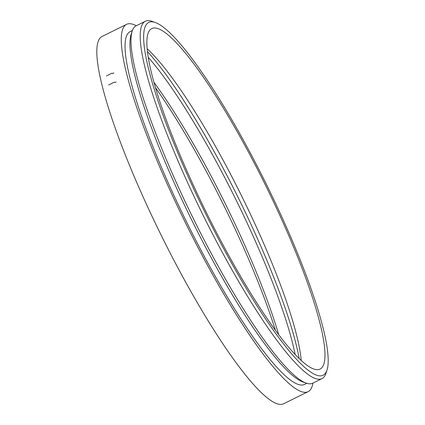 <?xml version="1.0" encoding="UTF-8"?>
<svg xmlns="http://www.w3.org/2000/svg" width="425" height="425" viewBox="0 0 425 425"><rect width="100%" height="100%" fill="white"/><g stroke="black" fill="none" stroke-linecap="round" stroke-linejoin="round"><path stroke-width="0.64" d="M321.991 378.627L312.795 383.169A199.325 34.175 -116.3 0 1 306.117 383.079L302.823 381.91A196.78 33.74 -116.3 0 1 206.369 248.673A196.78 33.74 -116.3 0 1 131.097 34.483L132.164 31.158A199.325 34.175 -116.3 0 1 136.149 25.792L145.345 21.25A199.325 34.175 63.7 0 0 217.605 243.573A199.325 34.175 63.7 0 0 321.991 378.627A199.325 34.175 63.7 0 0 325.975 373.267L327.043 369.936A196.78 33.74 -116.3 0 1 220.06 241.905A196.78 33.74 -116.3 0 1 155.316 22.509A196.78 33.74 -116.3 0 1 266.162 183.876A196.78 33.74 -116.3 0 1 327.043 369.936M306.117 383.079A199.325 34.175 -116.3 0 1 208.409 248.115A199.325 34.175 -116.3 0 1 132.164 31.158M306.786 383.302L304.528 384.418A196.78 33.74 -116.3 0 1 201.477 251.09A196.78 33.74 -116.3 0 1 130.14 31.604L132.398 30.488M200.828 252.859A204.861 35.126 -116.3 0 1 126.56 24.358A204.861 35.126 -116.3 0 1 136.282 25.728A204.861 35.126 63.7 0 0 126.56 24.358A204.861 35.126 63.7 0 0 167.833 185.433A204.861 35.126 63.7 0 0 287.725 382.367A204.861 35.126 63.7 0 0 308.109 391.664A204.861 35.126 -116.3 0 1 200.828 252.859M312.928 383.106A204.861 35.126 -116.3 0 1 308.109 391.664A204.861 35.126 63.7 0 0 312.928 383.106M176.375 264.945A204.861 35.126 -116.3 0 1 102.106 36.444L126.56 24.358L102.106 36.444A204.861 35.126 -116.3 0 0 143.379 197.519A204.861 35.126 -116.3 0 0 263.277 394.453A204.861 35.126 -116.3 0 0 283.661 403.75A204.861 35.126 -116.3 0 1 176.375 264.945M155.47 87.63A199.601 34.223 -116.3 0 1 275.405 330.267M153.94 82.296A197.057 33.788 -116.3 0 1 278.71 334.725M148.213 57.242A197.057 33.788 -116.3 0 1 295.141 354.487M147.411 51.51A199.601 34.223 -116.3 0 1 299.205 358.61M147.13 48.742A189.911 32.566 -116.3 0 1 241.634 195.999A189.911 32.566 -116.3 0 1 301.235 360.512M220.612 240.401A189.911 32.566 -116.3 0 1 151.762 28.576A189.911 32.566 -116.3 0 1 265.11 184.397A189.911 32.566 -116.3 0 1 320.067 369.075A189.911 32.566 -116.3 0 1 220.612 240.401M155.316 22.509L152.023 21.34A199.325 34.175 63.7 0 0 145.345 21.25M112.577 73.621L113.847 72.914M112.152 73.116L106.393 75.974M114.798 82.71L116.062 81.998M114.336 82.147L108.577 85.005M308.109 391.664L283.661 403.75L308.109 391.664"/></g></svg>
